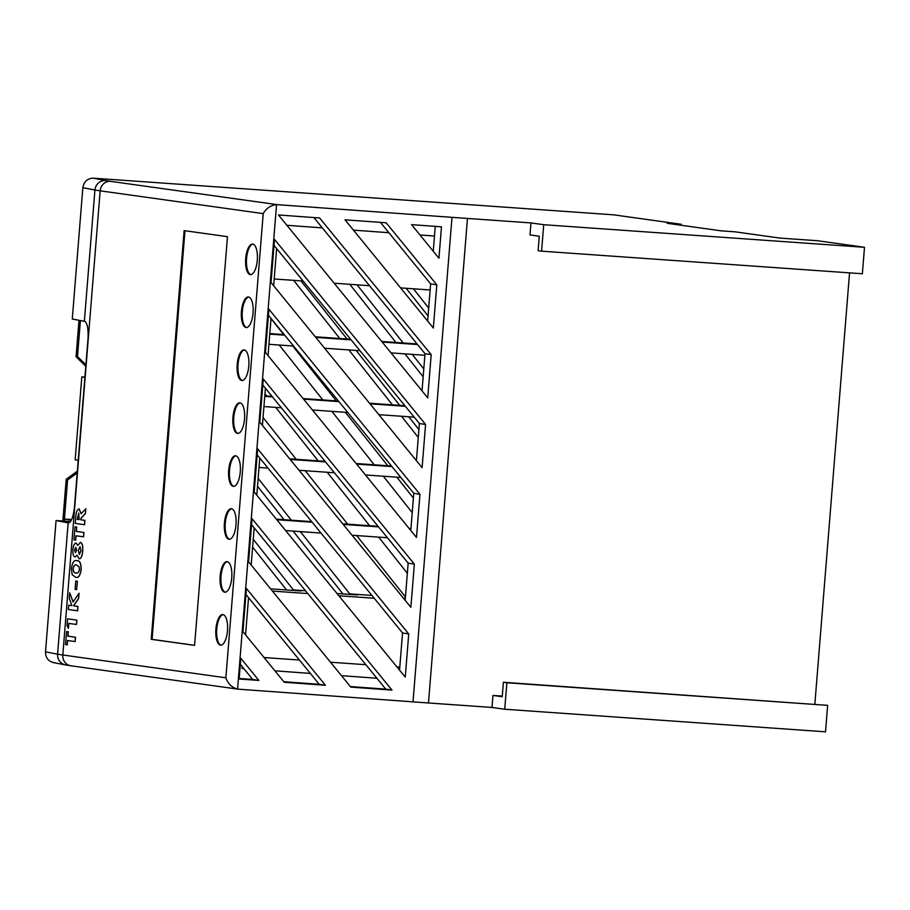 <?xml version="1.0" encoding="UTF-8"?>
<svg xmlns="http://www.w3.org/2000/svg" width="910" height="910" viewBox="0 0 910 910"><rect width="100%" height="100%" fill="white"/><g stroke="black" fill="none" stroke-linecap="round" stroke-linejoin="round"><path stroke-width="1.36" d="M250.273 274.604A15.322 5.835 -86 0 0 250.432 274.627A15.322 5.835 -86 0 0 257.314 259.953A15.322 5.835 -86 0 0 252.73 244.073A15.322 5.835 -86 0 0 252.582 244.051A15.322 5.835 -86 0 0 245.7 258.724A15.322 5.835 -86 0 0 250.273 274.604M246.018 327.543A15.322 5.835 -86 0 0 246.166 327.554A15.322 5.835 -86 0 0 253.06 312.881A15.322 5.835 -86 0 0 248.475 297.001A15.322 5.835 -86 0 0 248.328 296.99A15.322 5.835 -86 0 0 241.434 311.664A15.322 5.835 -86 0 0 246.018 327.543M241.764 380.471A15.322 5.835 -86 0 0 241.912 380.482A15.322 5.835 -86 0 0 248.794 365.809A15.322 5.835 -86 0 0 244.221 349.929A15.322 5.835 -86 0 0 244.062 349.918A15.322 5.835 -86 0 0 237.18 364.591A15.322 5.835 -86 0 0 241.764 380.471M237.499 433.399A15.322 5.835 -86 0 0 237.658 433.422A15.322 5.835 -86 0 0 244.54 418.748A15.322 5.835 -86 0 0 239.956 402.868A15.322 5.835 -86 0 0 239.808 402.846A15.322 5.835 -86 0 0 232.914 417.519A15.322 5.835 -86 0 0 237.499 433.399M233.244 486.327A15.322 5.835 -86 0 0 233.392 486.349A15.322 5.835 -86 0 0 240.286 471.676A15.322 5.835 -86 0 0 235.701 455.796A15.322 5.835 -86 0 0 235.542 455.774A15.322 5.835 -86 0 0 228.66 470.459A15.322 5.835 -86 0 0 233.244 486.327M228.979 539.266A15.322 5.835 -86 0 0 229.138 539.277A15.322 5.835 -86 0 0 236.02 524.604A15.322 5.835 -86 0 0 231.436 508.724A15.322 5.835 -86 0 0 231.288 508.713A15.322 5.835 -86 0 0 224.406 523.386A15.322 5.835 -86 0 0 228.979 539.266M224.725 592.194A15.322 5.835 -86 0 0 224.872 592.205A15.322 5.835 -86 0 0 231.766 577.532A15.322 5.835 -86 0 0 227.181 561.652A15.322 5.835 -86 0 0 227.034 561.641A15.322 5.835 -86 0 0 220.14 576.314A15.322 5.835 -86 0 0 224.725 592.194M220.47 645.122A15.322 5.835 -86 0 0 220.618 645.144A15.322 5.835 -86 0 0 227.5 630.471A15.322 5.835 -86 0 0 222.927 614.591A15.322 5.835 -86 0 0 222.768 614.568A15.322 5.835 -86 0 0 215.886 629.242A15.322 5.835 -86 0 0 220.47 645.122M79.011 508.872L81.104 513.718L85.847 508.724L85.46 513.558L81.024 518.336L80.899 519.815L84.914 520.372L84.562 524.729L75.268 523.432L75.678 518.359C75.883 512.649 77.02 509.486 79.079 508.883L81.195 513.729M77.395 581.228L76.622 589.612L75.086 589.396L75.757 581.012L77.395 581.228L76.622 589.612M69.683 592.797L73.062 601.999L79.045 593.24L78.624 598.484L73.676 605.844L77.987 606.447L77.634 610.803L68.341 609.507L68.694 605.161L71.924 605.605L69.24 598.279L69.683 592.797L73.118 601.908M68.864 623.407L68.375 628.366L67.056 625.557L67.59 618.834L76.884 620.119L76.531 624.476L68.773 623.395L68.375 628.366M67.613 640.515L67.26 644.86L65.52 644.621L66.657 631.574L68.307 631.813L67.966 636.158L75.507 637.216L75.155 641.561L67.522 640.504L67.169 644.86M194.592 645.372L227.466 236.68L184.127 230.617L151.242 639.309L194.592 645.372M76.531 560.697L77.009 560.753C79.739 560.355 81.138 563.313 81.183 569.603C80.171 575.791 78.362 578.328 75.78 577.236M75.678 577.224L72.163 574.722L71.412 568.375C72.47 562.164 74.301 559.616 76.918 560.742C79.648 560.355 81.035 563.301 81.092 569.603C80.08 575.78 78.271 578.328 75.678 577.224L76.178 577.27M76.087 543.031L77.794 545.374L80.444 542.383C82.253 543.134 82.969 546 82.594 550.948C82.196 556.01 81.035 558.649 79.113 558.854L76.997 555.259L74.938 557.011C73.335 556.419 72.663 553.951 72.925 549.617C73.38 545.363 74.427 543.168 76.087 543.031L77.885 545.374M80.444 542.383L80.535 542.383C82.344 543.145 83.06 546 82.685 550.96C82.298 556.021 81.138 558.649 79.204 558.854L79.113 558.854M77.088 555.271L74.938 557.011M76.042 535.797L75.689 540.142L73.938 539.903L74.995 526.845L76.736 527.083L76.383 531.44L83.936 532.486L83.584 536.843L75.94 535.785L75.598 540.13M427.643 321.048L430.635 283.875L380.448 222.381M433.262 251.228L435.253 226.362M341.466 675.675L376.911 678.246L251.558 524.66M399.558 670.135L402.538 632.962L257.177 454.841M405.166 600.316L408.158 563.142L262.797 385.032M410.785 530.496L413.777 493.322L268.416 315.213M416.405 460.688L419.396 423.503L274.024 245.393M422.024 390.868L425.015 353.683L313.904 217.547M274.922 670.829L310.355 673.411L245.939 594.48M303.098 398.557L322.811 399.945L279.245 345.026M80.398 320.548L77.509 356.538L76.065 356.743L85.79 366.309M85.915 364.796L77.509 356.538M77.35 471.175L66.203 479.274L67.579 479.957L77.213 472.95M67.579 479.957L64.269 521.123M264.787 395.861L266.698 395.986L264.958 393.791M423.787 368.937L412.241 354.388M369.517 403.232L399.695 405.36L356.128 350.441M399.695 405.36L404.882 405.724M289.71 458.845L296.216 459.311L263.047 417.497M296.216 459.311L318.159 460.847L275.753 407.396M356.128 463.52L374.272 464.805L331.866 411.354M418.907 429.565L408.749 416.769M276.321 519.144L291.314 520.202L258.144 478.398M291.314 520.202L311.686 521.635M342.74 523.819L347.665 524.171L305.26 470.72M347.665 524.171L369.608 525.707L327.202 472.256M409.147 528.494L410.933 528.619M412.219 512.637L383.326 476.214M305.498 590.761L293.407 589.908L253.253 539.289M371.917 595.436L349.759 593.877L300.368 531.611M405.439 596.983L356.72 535.58M407.35 573.277L378.662 537.127M374.215 598.245L338.85 595.766M307.796 593.57L272.431 591.079M405.325 598.325L403.437 598.188M349.759 593.877L357.493 594.958L337.018 593.513M293.407 589.908L301.13 590.988L270.6 588.838M274.194 278.983L303.11 281.019M334.163 283.215L369.528 285.706M400.571 287.89L430.146 289.971M413.402 498.066L396.817 477.159M387.762 465.749L345.356 412.298M336.302 400.889L292.736 345.971M283.681 334.561L271.009 318.58M263.593 426.858L262.41 425.368M342.933 593.934L293.088 531.099M284.034 519.69L257.519 486.259M286.582 589.964L252.616 547.149M418.27 437.426L401.481 416.257M392.426 404.848L348.849 349.929M339.805 338.52L293.657 280.36M423.15 376.797L404.973 353.876M395.918 342.467L349.781 284.307M428.053 315.906L406.133 288.277M428.69 308.046L413.413 288.788M381.7 341.466L403.198 342.979L357.05 284.819M403.198 342.979L417.076 343.957M315.292 336.791L347.074 339.032L300.937 280.871M347.074 339.032L350.657 339.282M864.5 247.292L817.533 240.729L779.847 238.079L735.269 231.845L721.141 230.844L667.053 223.28L681.192 224.281L613.59 214.828L93.229 178.178L105.685 180.567A91.933 2.229 4.6 0 0 110.406 181.317L277.334 204.659L451.997 217.342A204.295 4.948 4.6 0 0 467.467 218.445L530.974 222.927L543.725 224.702L864.5 247.292L862.373 273.762L541.587 251.171L538.117 250.682L539.277 236.225L530.007 234.939L530.974 222.927M681.192 224.281L681.112 225.248M277.334 204.659L276.549 204.625L237.567 689.086L238.352 689.177L413.015 701.86L451.997 217.342M504.732 709.231L825.518 731.822L827.645 705.352L506.87 682.762L504.732 709.231L491.991 707.445L492.958 695.433L502.274 696.093M467.467 218.445L428.485 702.975L491.991 707.445M428.485 702.975A204.295 4.948 -175.4 0 1 413.015 701.86M54.247 662.707C48.526 661.65 45.614 658.032 45.5 651.856L56.067 520.543L70.48 521.555M45.5 651.856L57.58 654.165L68.148 522.852L56.067 520.543M68.591 522.932L68.5 522.92C71.082 522.454 73.039 517.608 74.358 508.383L88.122 337.371C88.281 327.998 87.155 322.663 84.71 321.378A102.147 2.468 -175.4 0 1 84.357 321.31L72.277 319L82.844 187.688C83.947 181.59 87.406 178.428 93.229 178.178M849.553 272.863L814.848 704.203M345.015 219.81L433.331 328.021L436.811 284.841L386.17 222.802L345.015 219.81M431.192 354.661L319.626 217.968L278.471 214.976L427.723 397.841L431.192 354.661L425.015 353.683M422.103 467.66L425.573 424.47L274.513 239.387L271.032 282.566L422.103 467.66M265.424 352.386L416.484 537.48L419.954 494.289L268.894 309.207L265.424 352.386M259.805 422.206L410.865 607.3L414.346 564.109L263.274 379.015L259.805 422.206M254.186 492.026L405.246 677.108L408.726 633.929L257.655 448.835L254.186 492.026M248.566 561.834L350.805 687.107L391.971 690.098L252.047 518.654L248.566 561.834M242.947 631.654L284.261 682.272L325.427 685.264L246.428 588.474L242.947 631.654M441.475 226.817L411.559 224.645L438.95 258.212L441.475 226.817M239.137 678.996L258.872 680.43L240.809 658.283L239.137 678.996M276.549 204.625C270.805 205.205 266.368 208.197 263.217 213.623L100.168 190.827L62.824 654.995L225.873 677.791C228.091 683.899 231.993 687.664 237.567 689.086L238.352 689.177M184.969 230.742L152.095 639.366L194.592 645.304M152.095 639.366L151.242 639.309M223.189 614.637A15.322 5.835 -86 0 0 216.716 629.504A15.322 5.835 -86 0 0 221.05 645.133M227.454 561.709A15.322 5.835 -86 0 0 220.982 576.576A15.322 5.835 -86 0 0 225.305 592.194M231.709 508.781A15.322 5.835 -86 0 0 225.236 523.648A15.322 5.835 -86 0 0 229.559 539.266M235.963 455.853A15.322 5.835 -86 0 0 229.491 470.709A15.322 5.835 -86 0 0 233.825 486.338M240.229 402.914A15.322 5.835 -86 0 0 233.756 417.781A15.322 5.835 -86 0 0 238.079 433.41M244.483 349.986A15.322 5.835 -86 0 0 238.011 364.853A15.322 5.835 -86 0 0 242.344 380.471M248.749 297.058A15.322 5.835 -86 0 0 242.276 311.925A15.322 5.835 -86 0 0 246.599 327.543M253.003 244.13A15.322 5.835 -86 0 0 246.53 258.986A15.322 5.835 -86 0 0 250.853 274.615M543.725 224.702L541.587 251.171M492.958 695.433L502.229 696.73L503.389 682.272L827.645 705.352M503.389 682.272L506.87 682.762M71.64 519.553L64.712 519.064L71.333 520.156M243.812 668.577L242.128 666.507L241.98 668.44L243.812 668.577L252.696 679.463L258.872 680.43M264.082 657.543L299.447 660.034M330.501 662.218L365.865 664.709M396.908 666.905L399.797 667.098M419.988 234.973L434.479 236.031M353.444 230.139L388.877 232.71M286.9 225.305L322.333 227.875M273.648 285.763L276.64 248.589M268.029 355.583L271.021 318.409M262.41 425.402L265.401 388.229M256.791 495.222L259.782 458.037M251.171 565.03L254.163 527.857M245.563 634.85L248.555 597.677M78.999 320.286L76.065 356.743M66.203 479.274L62.847 521.02M64.712 519.064L64.553 521.146M78.226 460.278L75.143 459.846L81.82 376.888L84.903 377.32M84.914 377.127L81.82 376.888M369.608 525.707L378.105 526.31M285.649 530.575L321.014 533.067M352.068 535.251L387.433 537.742M276.788 519.712L312.153 522.203M343.195 524.387L378.571 526.879M409.614 529.063L410.899 529.154M318.159 460.847L325.075 461.336M374.272 464.805L391.493 466.011M259.031 467.456L267.984 468.093M299.037 470.277L334.402 472.768M365.456 474.952L400.821 477.443M290.176 459.413L325.541 461.905M356.595 464.089L391.96 466.58M266.698 395.986L272.044 396.362M322.811 399.945L338.463 401.048M263.923 406.565L281.372 407.794M312.426 409.978L347.791 412.469M378.844 414.664L414.209 417.155M264.742 396.385L272.511 396.931M303.565 399.126L338.929 401.617M369.983 403.801L405.348 406.292M270.19 333.617L284.238 334.607M268.939 344.298L293.566 346.027M324.62 348.223L359.985 350.714M391.038 352.898L424.89 355.275M269.758 334.118L284.705 335.176M315.747 337.36L351.123 339.851M382.166 342.035L417.531 344.526M242.128 666.507L240.32 664.3M239.182 678.473L252.696 679.463M283.806 681.715L319.239 684.297L310.355 673.411M319.239 684.297L325.427 685.264M350.35 686.549L385.783 689.132L376.911 678.246M385.783 689.132L391.971 690.098M402.538 632.962L408.726 633.929M408.158 563.142L414.346 564.109M413.777 493.322L419.954 494.289M419.396 423.503L425.573 424.47M430.635 283.875L436.811 284.841M66.567 631.574L68.216 631.802L67.863 636.158L75.507 637.216M75.416 637.205L75.064 641.561M67.59 618.834L76.884 620.119M76.793 620.119L76.44 624.465M78.954 593.24L78.533 598.473L73.574 605.844L77.987 606.447M77.885 606.447L77.543 610.792M68.694 605.161L71.924 605.616M75.757 581.012L77.293 581.217M76.668 565.099C75.177 564.257 74.006 565.394 73.164 568.5C73.494 571.901 74.484 573.357 76.144 572.879L76.053 572.879C77.521 573.698 78.647 572.526 79.443 569.387L79.022 566.646L76.565 565.099C75.075 564.245 73.915 565.383 73.073 568.5C73.391 571.889 74.381 573.357 76.053 572.879L76.44 572.913M74.563 549.958L75.405 552.677L76.69 550.175L75.814 547.388L74.563 549.958L75.496 552.677M78.351 550.345L79.363 554.486L80.944 550.766L79.978 546.717L78.351 550.345L79.318 554.474M75.905 547.399L74.654 549.97M80.069 546.717L78.442 550.357M74.995 526.845L76.645 527.083L76.292 531.429L83.936 532.486M83.845 532.486L83.493 536.832M85.756 508.713L85.369 513.547L80.922 518.325L80.808 519.803L84.812 520.361L84.471 524.717M79.159 519.576L78.704 513.229L77.27 519.314L79.159 519.576L77.27 519.314M78.806 513.229L77.361 519.314M225.873 677.791L263.217 213.623M53.189 662.571L65.611 664.937A10.215 9.964 100.8 0 1 57.58 654.165A102.147 2.468 4.6 0 0 62.824 654.995A10.215 9.441 98 0 0 70.832 665.779L237.737 689.109M110.406 181.317A10.215 9.441 98 0 0 100.168 190.827A102.147 2.468 -175.4 0 1 94.924 189.997L82.844 187.688M84.357 321.31L94.924 189.997A10.215 9.964 100.8 0 1 105.685 180.567M65.611 664.937L70.832 665.779"/></g></svg>
